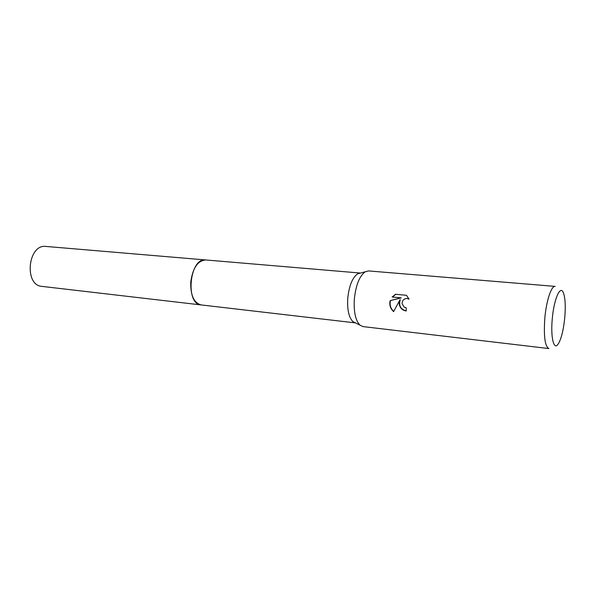 <?xml version="1.0" encoding="UTF-8"?>
<svg xmlns="http://www.w3.org/2000/svg" width="595" height="595" viewBox="0 0 595 595"><rect width="100%" height="100%" fill="white"/><g stroke="black" fill="none" stroke-linecap="round" stroke-linejoin="round"><path stroke-width="0.89" d="M201.355 304.952L355.49 322.899L352.835 321.56C348.811 317.336 347.116 309.526 347.77 298.117C349.131 285.697 352.418 277.605 357.632 273.841L360.496 273.068L205.87 259.97M190.735 282.223C192.683 268.107 197.659 260.684 205.662 259.955L205.476 259.941C189.522 257.68 185.03 304.395 201.14 304.93C193.955 302.967 190.489 295.395 190.735 282.223M354.352 298.921C355.884 285.005 359.514 275.961 365.256 271.774L368.536 270.926L555.15 286.396C551.372 285.615 546.292 300.869 544.819 318.228C543.607 336.458 544.968 346.573 548.902 348.566L362.943 326.588L359.893 325.108C355.468 320.422 353.616 311.698 354.352 298.921M406.474 295.306L409.055 299.144L406.913 298.437C403.745 298.727 402.146 300.505 402.108 303.762L404.25 307.184L406.251 307.89L406.199 310.984C402.101 310.263 399.758 307.756 399.171 303.465L400.004 299.761L393.615 311.609C390.893 309.177 389.621 306.15 389.814 302.513L390.186 300.646L400.971 297.857L392.157 297.002L401.253 297.857L390.186 300.646M392.164 297.002L395.563 294.257L406.482 295.306M552.272 318.808C553.871 299.508 560.14 284.99 563.22 292.405C565.213 297.322 565.733 305.696 564.774 317.529C563.45 330.433 561.197 339.351 558.006 344.289C553.752 350.507 550.509 337.075 552.272 318.808M406.199 310.94C400.502 309.221 398.531 305.488 400.286 299.754L400.004 299.761M390.469 300.646C389.472 304.811 390.551 308.396 393.704 311.408M395.816 294.28L392.447 297.002M406.824 298.43L408.966 298.913M201.14 304.93L42 286.396C23.867 285.459 27.794 244.106 45.8 246.419L46.231 246.456M357.632 273.841L365.256 271.774M352.835 321.56L359.893 325.108M46.016 246.442L205.662 259.955"/></g></svg>
